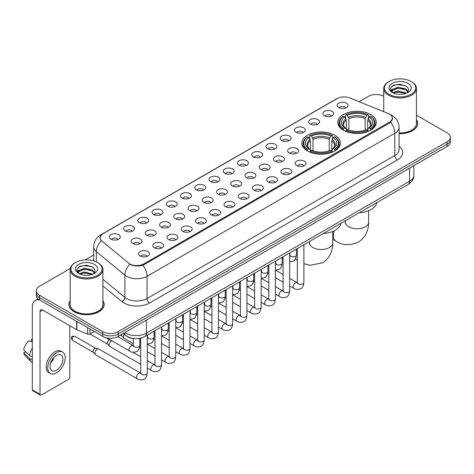 <?xml version="1.0" encoding="UTF-8"?>
<svg xmlns="http://www.w3.org/2000/svg" width="474" height="474" viewBox="0 0 474 474"><rect width="100%" height="100%" fill="white"/><g stroke="black" fill="none" stroke-linecap="round" stroke-linejoin="round"><path stroke-width="0.71" d="M334.745 135.226A19.262 11.121 0 0 0 313.752 132.815A19.262 11.121 0 0 0 301.861 143.095A19.262 11.121 0 0 0 307.507 150.957A19.262 11.121 0 0 0 328.5 153.369A19.262 11.121 0 0 0 340.391 143.095A19.262 11.121 0 0 0 334.745 135.226M370.627 114.512A19.262 11.121 0 0 0 349.634 112.107A19.262 11.121 0 0 0 337.743 122.381A19.262 11.121 0 0 0 343.383 130.243A19.262 11.121 0 0 0 364.376 132.655A19.262 11.121 0 0 0 376.267 122.381A19.262 11.121 0 0 0 370.627 114.512M324.518 115.852A5.451 3.146 180 0 1 323.44 114.963A5.451 3.146 180 0 1 325.241 111.046A5.451 3.146 180 0 1 332.227 111.402A5.451 3.146 180 0 1 333.311 114.963A5.451 3.146 180 0 1 324.518 115.852M331.563 116.177A3.271 1.89 0 0 0 330.686 115.259A3.271 1.89 0 0 0 327.463 114.779A3.271 1.89 0 0 0 325.182 116.177M310.28 124.07A5.451 3.146 180 0 1 309.202 123.181A5.451 3.146 180 0 1 311.003 119.27A5.451 3.146 180 0 1 317.989 119.62A5.451 3.146 180 0 1 319.073 123.181A5.451 3.146 180 0 1 310.28 124.07M317.325 124.395A3.271 1.89 0 0 0 316.448 123.477A3.271 1.89 0 0 0 313.225 122.997A3.271 1.89 0 0 0 310.944 124.395M296.043 132.293A5.451 3.146 180 0 1 294.964 131.399A5.451 3.146 180 0 1 296.765 127.488A5.451 3.146 180 0 1 303.751 127.838A5.451 3.146 180 0 1 304.835 131.399A5.451 3.146 180 0 1 296.043 132.293M303.087 132.619A3.271 1.89 0 0 0 302.211 131.695A3.271 1.89 0 0 0 298.987 131.221A3.271 1.89 0 0 0 296.706 132.619M281.805 140.511A5.451 3.146 180 0 1 280.727 139.623A5.451 3.146 180 0 1 282.528 135.706A5.451 3.146 180 0 1 289.513 136.062A5.451 3.146 180 0 1 290.598 139.623A5.451 3.146 180 0 1 281.805 140.511M288.85 140.837A3.271 1.89 0 0 0 287.973 139.919A3.271 1.89 0 0 0 284.75 139.439A3.271 1.89 0 0 0 282.468 140.837M267.567 148.729A5.451 3.146 180 0 1 266.489 147.841A5.451 3.146 180 0 1 268.29 143.93A5.451 3.146 180 0 1 275.276 144.28A5.451 3.146 180 0 1 276.36 147.841A5.451 3.146 180 0 1 267.567 148.729M274.612 149.055A3.271 1.89 0 0 0 273.735 148.137A3.271 1.89 0 0 0 270.512 147.657A3.271 1.89 0 0 0 268.231 149.055M253.329 156.953A5.451 3.146 180 0 1 252.251 156.059A5.451 3.146 180 0 1 254.052 152.148A5.451 3.146 180 0 1 261.038 152.498A5.451 3.146 180 0 1 262.122 156.059A5.451 3.146 180 0 1 253.329 156.953M260.374 157.279A3.271 1.89 0 0 0 259.497 156.355A3.271 1.89 0 0 0 256.274 155.881A3.271 1.89 0 0 0 253.993 157.279M239.092 165.171A5.451 3.146 180 0 1 238.013 164.282A5.451 3.146 180 0 1 239.814 160.366A5.451 3.146 180 0 1 246.806 160.722A5.451 3.146 180 0 1 247.884 164.282A5.451 3.146 180 0 1 239.092 165.171M246.136 165.497A3.271 1.89 0 0 0 245.259 164.579A3.271 1.89 0 0 0 242.036 164.099A3.271 1.89 0 0 0 239.755 165.497M224.854 173.389A5.451 3.146 180 0 1 223.775 172.5A5.451 3.146 180 0 1 225.577 168.59A5.451 3.146 180 0 1 232.568 168.94A5.451 3.146 180 0 1 233.646 172.5A5.451 3.146 180 0 1 224.854 173.389M231.899 173.715A3.271 1.89 0 0 0 231.022 172.797A3.271 1.89 0 0 0 227.798 172.317A3.271 1.89 0 0 0 225.517 173.715M210.616 181.613A5.451 3.146 180 0 1 209.538 180.718A5.451 3.146 180 0 1 211.339 176.808A5.451 3.146 180 0 1 218.33 177.157A5.451 3.146 180 0 1 219.409 180.718A5.451 3.146 180 0 1 210.616 181.613M217.661 181.939A3.271 1.89 0 0 0 216.784 181.015A3.271 1.89 0 0 0 213.561 180.541A3.271 1.89 0 0 0 211.28 181.939M196.378 189.831A5.451 3.146 180 0 1 195.3 188.942A5.451 3.146 180 0 1 197.107 185.026A5.451 3.146 180 0 1 204.093 185.381A5.451 3.146 180 0 1 205.171 188.942A5.451 3.146 180 0 1 196.378 189.831M203.423 190.157A3.271 1.89 0 0 0 202.546 189.239A3.271 1.89 0 0 0 199.323 188.759A3.271 1.89 0 0 0 197.042 190.157M182.14 198.049A5.451 3.146 180 0 1 181.062 197.16A5.451 3.146 180 0 1 182.869 193.25A5.451 3.146 180 0 1 189.855 193.599A5.451 3.146 180 0 1 190.933 197.16A5.451 3.146 180 0 1 182.14 198.049M189.191 198.375A3.271 1.89 0 0 0 188.308 197.457A3.271 1.89 0 0 0 185.085 196.977A3.271 1.89 0 0 0 182.804 198.375M167.903 206.273A5.451 3.146 180 0 1 166.824 205.378A5.451 3.146 180 0 1 168.631 201.468A5.451 3.146 180 0 1 175.617 201.817A5.451 3.146 180 0 1 176.695 205.378A5.451 3.146 180 0 1 167.903 206.273M174.953 206.599A3.271 1.89 0 0 0 174.071 205.675A3.271 1.89 0 0 0 170.847 205.201A3.271 1.89 0 0 0 168.566 206.599M153.665 214.491A5.451 3.146 180 0 1 152.587 213.602A5.451 3.146 180 0 1 154.394 209.686A5.451 3.146 180 0 1 161.379 210.041A5.451 3.146 180 0 1 162.458 213.602A5.451 3.146 180 0 1 153.665 214.491M160.716 214.817A3.271 1.89 0 0 0 159.833 213.898A3.271 1.89 0 0 0 156.616 213.418A3.271 1.89 0 0 0 154.328 214.817M139.427 222.709A5.451 3.146 180 0 1 138.349 221.82A5.451 3.146 180 0 1 140.156 217.91A5.451 3.146 180 0 1 147.141 218.259A5.451 3.146 180 0 1 148.22 221.82A5.451 3.146 180 0 1 139.427 222.709M146.478 223.035A3.271 1.89 0 0 0 145.595 222.116A3.271 1.89 0 0 0 142.378 221.636A3.271 1.89 0 0 0 140.091 223.035M125.189 230.933A5.451 3.146 180 0 1 124.111 230.038A5.451 3.146 180 0 1 125.918 226.128A5.451 3.146 180 0 1 132.904 226.477A5.451 3.146 180 0 1 133.982 230.038A5.451 3.146 180 0 1 125.189 230.933M132.24 231.259A3.271 1.89 0 0 0 131.357 230.34A3.271 1.89 0 0 0 128.14 229.86A3.271 1.89 0 0 0 125.859 231.259M110.952 239.151A5.451 3.146 180 0 1 109.873 238.262A5.451 3.146 180 0 1 111.68 234.346A5.451 3.146 180 0 1 118.666 234.701A5.451 3.146 180 0 1 119.744 238.262A5.451 3.146 180 0 1 110.952 239.151M118.002 239.477A3.271 1.89 0 0 0 117.119 238.558A3.271 1.89 0 0 0 113.902 238.078A3.271 1.89 0 0 0 111.621 239.477M338.756 107.628A5.451 3.146 180 0 1 337.678 106.739A5.451 3.146 180 0 1 339.479 102.828A5.451 3.146 180 0 1 346.464 103.178A5.451 3.146 180 0 1 347.549 106.739A5.451 3.146 180 0 1 338.756 107.628M345.801 107.959A3.271 1.89 0 0 0 344.924 107.035A3.271 1.89 0 0 0 341.701 106.561A3.271 1.89 0 0 0 339.42 107.959M289.282 153.049A5.451 3.146 180 0 1 288.204 152.16A5.451 3.146 180 0 1 290.011 148.244A5.451 3.146 180 0 1 296.997 148.599A5.451 3.146 180 0 1 298.075 152.16A5.451 3.146 180 0 1 289.282 153.049M296.333 153.375A3.271 1.89 0 0 0 295.45 152.456A3.271 1.89 0 0 0 292.233 151.976A3.271 1.89 0 0 0 289.946 153.375M275.044 161.267A5.451 3.146 180 0 1 273.966 160.378A5.451 3.146 180 0 1 275.773 156.467A5.451 3.146 180 0 1 282.759 156.817A5.451 3.146 180 0 1 283.837 160.378A5.451 3.146 180 0 1 275.044 161.267M282.095 161.593A3.271 1.89 0 0 0 281.212 160.674A3.271 1.89 0 0 0 277.995 160.194A3.271 1.89 0 0 0 275.708 161.593M260.807 169.491A5.451 3.146 180 0 1 259.728 168.596A5.451 3.146 180 0 1 261.535 164.685A5.451 3.146 180 0 1 268.521 165.035A5.451 3.146 180 0 1 269.599 168.596A5.451 3.146 180 0 1 260.807 169.491M267.857 169.816A3.271 1.89 0 0 0 266.975 168.892A3.271 1.89 0 0 0 263.757 168.418A3.271 1.89 0 0 0 261.476 169.816M246.569 177.709A5.451 3.146 180 0 1 245.491 176.82A5.451 3.146 180 0 1 247.298 172.903A5.451 3.146 180 0 1 254.283 173.259A5.451 3.146 180 0 1 255.362 176.82A5.451 3.146 180 0 1 246.569 177.709M253.62 178.034A3.271 1.89 0 0 0 252.737 177.116A3.271 1.89 0 0 0 249.52 176.636A3.271 1.89 0 0 0 247.238 178.034M232.331 185.927A5.451 3.146 180 0 1 231.253 185.038A5.451 3.146 180 0 1 233.06 181.127A5.451 3.146 180 0 1 240.045 181.477A5.451 3.146 180 0 1 241.124 185.038A5.451 3.146 180 0 1 232.331 185.927M239.382 186.252A3.271 1.89 0 0 0 238.499 185.334A3.271 1.89 0 0 0 235.282 184.854A3.271 1.89 0 0 0 233.001 186.252M218.099 194.15A5.451 3.146 180 0 1 217.015 193.256A5.451 3.146 180 0 1 218.822 189.345A5.451 3.146 180 0 1 225.808 189.695A5.451 3.146 180 0 1 226.886 193.256A5.451 3.146 180 0 1 218.099 194.15M225.144 194.476A3.271 1.89 0 0 0 224.267 193.558A3.271 1.89 0 0 0 221.044 193.078A3.271 1.89 0 0 0 218.763 194.476M203.861 202.368A5.451 3.146 180 0 1 202.777 201.48A5.451 3.146 180 0 1 204.584 197.563A5.451 3.146 180 0 1 211.57 197.919A5.451 3.146 180 0 1 212.648 201.48A5.451 3.146 180 0 1 203.861 202.368M210.906 202.694A3.271 1.89 0 0 0 210.029 201.776A3.271 1.89 0 0 0 206.806 201.296A3.271 1.89 0 0 0 204.525 202.694M189.624 210.586A5.451 3.146 180 0 1 188.539 209.698A5.451 3.146 180 0 1 190.347 205.787A5.451 3.146 180 0 1 197.332 206.137A5.451 3.146 180 0 1 198.41 209.698A5.451 3.146 180 0 1 189.624 210.586M196.669 210.912A3.271 1.89 0 0 0 195.792 209.994A3.271 1.89 0 0 0 192.568 209.514A3.271 1.89 0 0 0 190.287 210.912M175.386 218.81A5.451 3.146 180 0 1 174.302 217.916A5.451 3.146 180 0 1 176.109 214.005A5.451 3.146 180 0 1 183.094 214.355A5.451 3.146 180 0 1 184.173 217.916A5.451 3.146 180 0 1 175.386 218.81M182.431 219.136A3.271 1.89 0 0 0 181.554 218.218A3.271 1.89 0 0 0 178.331 217.738A3.271 1.89 0 0 0 176.05 219.136M161.148 227.028A5.451 3.146 180 0 1 160.064 226.139A5.451 3.146 180 0 1 161.871 222.229A5.451 3.146 180 0 1 168.857 222.579A5.451 3.146 180 0 1 169.935 226.139A5.451 3.146 180 0 1 161.148 227.028M168.193 227.354A3.271 1.89 0 0 0 167.316 226.436A3.271 1.89 0 0 0 164.093 225.956A3.271 1.89 0 0 0 161.812 227.354M146.91 235.246A5.451 3.146 180 0 1 145.826 234.357A5.451 3.146 180 0 1 147.633 230.447A5.451 3.146 180 0 1 154.619 230.797A5.451 3.146 180 0 1 155.697 234.357A5.451 3.146 180 0 1 146.91 235.246M153.955 235.572A3.271 1.89 0 0 0 153.078 234.654A3.271 1.89 0 0 0 149.855 234.174A3.271 1.89 0 0 0 147.574 235.572M132.673 243.47A5.451 3.146 180 0 1 131.588 242.575A5.451 3.146 180 0 1 133.395 238.665A5.451 3.146 180 0 1 140.381 239.014A5.451 3.146 180 0 1 141.459 242.575A5.451 3.146 180 0 1 132.673 243.47M139.717 243.796A3.271 1.89 0 0 0 138.841 242.878A3.271 1.89 0 0 0 135.617 242.398A3.271 1.89 0 0 0 133.336 243.796M296.765 165.586A5.451 3.146 180 0 1 295.681 164.697A5.451 3.146 180 0 1 297.488 160.781A5.451 3.146 180 0 1 304.474 161.136A5.451 3.146 180 0 1 305.552 164.697A5.451 3.146 180 0 1 296.765 165.586M303.81 165.912A3.271 1.89 0 0 0 302.933 164.993A3.271 1.89 0 0 0 299.71 164.514A3.271 1.89 0 0 0 297.429 165.912M282.528 173.804A5.451 3.146 180 0 1 281.443 172.915A5.451 3.146 180 0 1 283.251 169.005A5.451 3.146 180 0 1 290.236 169.354A5.451 3.146 180 0 1 291.314 172.915A5.451 3.146 180 0 1 282.528 173.804M289.573 174.13A3.271 1.89 0 0 0 288.696 173.211A3.271 1.89 0 0 0 285.472 172.732A3.271 1.89 0 0 0 283.191 174.13M268.29 182.028A5.451 3.146 180 0 1 267.206 181.133A5.451 3.146 180 0 1 269.013 177.223A5.451 3.146 180 0 1 275.998 177.572A5.451 3.146 180 0 1 277.077 181.133A5.451 3.146 180 0 1 268.29 182.028M275.335 182.354A3.271 1.89 0 0 0 274.458 181.435A3.271 1.89 0 0 0 271.235 180.955A3.271 1.89 0 0 0 268.954 182.354M254.052 190.246A5.451 3.146 180 0 1 252.968 189.357A5.451 3.146 180 0 1 254.775 185.447A5.451 3.146 180 0 1 261.761 185.796A5.451 3.146 180 0 1 262.845 189.357A5.451 3.146 180 0 1 254.052 190.246M261.097 190.572A3.271 1.89 0 0 0 260.22 189.653A3.271 1.89 0 0 0 256.997 189.173A3.271 1.89 0 0 0 254.716 190.572M239.814 198.464A5.451 3.146 180 0 1 238.73 197.575A5.451 3.146 180 0 1 240.537 193.665A5.451 3.146 180 0 1 247.523 194.014A5.451 3.146 180 0 1 248.607 197.575A5.451 3.146 180 0 1 239.814 198.464M246.859 198.79A3.271 1.89 0 0 0 245.982 197.871A3.271 1.89 0 0 0 242.759 197.391A3.271 1.89 0 0 0 240.478 198.79M225.577 206.688A5.451 3.146 180 0 1 224.492 205.793A5.451 3.146 180 0 1 226.299 201.883A5.451 3.146 180 0 1 233.285 202.232A5.451 3.146 180 0 1 234.369 205.793A5.451 3.146 180 0 1 225.577 206.688M232.621 207.014A3.271 1.89 0 0 0 231.745 206.095A3.271 1.89 0 0 0 228.521 205.615A3.271 1.89 0 0 0 226.24 207.014M211.339 214.906A5.451 3.146 180 0 1 210.255 214.017A5.451 3.146 180 0 1 212.062 210.106A5.451 3.146 180 0 1 219.047 210.456A5.451 3.146 180 0 1 220.132 214.017A5.451 3.146 180 0 1 211.339 214.906M218.384 215.232A3.271 1.89 0 0 0 217.507 214.313A3.271 1.89 0 0 0 214.284 213.833A3.271 1.89 0 0 0 212.002 215.232M197.101 223.124A5.451 3.146 180 0 1 196.017 222.235A5.451 3.146 180 0 1 197.824 218.324A5.451 3.146 180 0 1 204.809 218.674A5.451 3.146 180 0 1 205.894 222.235A5.451 3.146 180 0 1 197.101 223.124M204.146 223.455A3.271 1.89 0 0 0 203.269 222.531A3.271 1.89 0 0 0 200.046 222.051A3.271 1.89 0 0 0 197.765 223.455M182.863 231.348A5.451 3.146 180 0 1 181.779 230.459A5.451 3.146 180 0 1 183.586 226.542A5.451 3.146 180 0 1 190.572 226.898A5.451 3.146 180 0 1 191.656 230.459A5.451 3.146 180 0 1 182.863 231.348M189.908 231.673A3.271 1.89 0 0 0 189.031 230.755A3.271 1.89 0 0 0 185.808 230.275A3.271 1.89 0 0 0 183.527 231.673M168.626 239.566A5.451 3.146 180 0 1 167.541 238.677A5.451 3.146 180 0 1 169.348 234.766A5.451 3.146 180 0 1 176.334 235.116A5.451 3.146 180 0 1 177.418 238.677A5.451 3.146 180 0 1 168.626 239.566M175.67 239.891A3.271 1.89 0 0 0 174.793 238.973A3.271 1.89 0 0 0 171.57 238.493A3.271 1.89 0 0 0 169.289 239.891M154.388 247.784A5.451 3.146 180 0 1 153.303 246.895A5.451 3.146 180 0 1 155.111 242.984A5.451 3.146 180 0 1 162.096 243.334A5.451 3.146 180 0 1 163.18 246.895A5.451 3.146 180 0 1 154.388 247.784M161.433 248.115A3.271 1.89 0 0 0 160.556 247.191A3.271 1.89 0 0 0 157.332 246.717A3.271 1.89 0 0 0 155.051 248.115M140.15 256.007A5.451 3.146 180 0 1 139.066 255.119A5.451 3.146 180 0 1 140.873 251.202A5.451 3.146 180 0 1 147.858 251.558A5.451 3.146 180 0 1 148.943 255.119A5.451 3.146 180 0 1 140.15 256.007M147.195 256.333A3.271 1.89 0 0 0 146.318 255.415A3.271 1.89 0 0 0 143.095 254.935A3.271 1.89 0 0 0 140.814 256.333M388.099 113.452A9.812 5.664 180 0 1 389.409 114.086A9.812 5.664 180 0 1 392.282 118.091A9.812 5.664 180 0 1 389.409 122.096L143.723 263.947A9.812 5.664 180 0 1 128.744 263.189L101.863 241.023A9.812 5.664 180 0 1 100.085 237.77A9.812 5.664 180 0 1 102.959 233.765L337.138 98.562A9.812 5.664 180 0 1 349.705 97.928L388.099 113.452M134.486 338.626A10.902 6.292 180 0 1 126.315 335.953L123.287 333.459M70.182 300.729A17.627 10.179 0 0 0 68.914 304.527A17.627 10.179 0 0 0 74.074 311.72A17.627 10.179 0 0 0 93.283 313.93A17.627 10.179 0 0 0 104.167 304.527A17.627 10.179 0 0 0 102.894 300.729M392.668 118.506L390.748 122.197L389.794 122.896L143 265.233C138.9 266.412 134.865 266.264 130.901 264.794L129.84 264.279A12.721 8.508 129.5 0 0 124.875 275.139L96.299 251.576A14.54 8.396 180 0 1 93.668 246.764L93.668 260.884M70.276 268.515L39.508 286.278A10.902 6.292 0 0 0 36.314 290.728L36.314 295.474A10.902 6.292 0 0 0 39.508 299.923L102.728 336.427L102.728 334.051A10.902 6.292 0 0 0 118.15 334.051L447.106 144.132A10.902 6.292 0 0 0 450.3 139.682A10.902 6.292 0 0 1 447.106 144.132L118.15 334.051A10.902 6.292 0 0 1 102.728 334.051L39.508 297.553L102.728 334.051L102.728 331.676A10.902 6.292 0 0 0 118.15 331.676L447.106 141.756A10.902 6.292 0 0 0 450.3 137.306A10.902 6.292 0 0 0 447.106 132.856L416.433 115.146M36.314 293.098A10.902 6.292 0 0 0 39.508 297.553A10.902 6.292 0 0 1 36.314 293.098M96.299 261.867L96.299 251.576A12.721 8.508 129.5 0 1 101.229 240.751L99.836 237.77L101.632 234.713M399.067 133.668A17.627 10.179 0 0 0 417.701 123.507A17.627 10.179 0 0 0 416.433 119.709M383.721 96.263A10.902 6.292 0 0 0 368.464 96.352L359.138 101.738M93.668 255.006L85.142 259.93M36.314 290.728A10.902 6.292 0 0 0 39.508 295.178L102.728 331.676M102.728 336.427A10.902 6.292 0 0 0 118.15 336.427L447.106 146.507A10.902 6.292 0 0 0 450.3 142.052L450.3 137.306M389.024 94.279A15.63 9.024 0 0 0 411.124 94.279A15.63 9.024 0 0 0 411.13 81.516A15.63 9.024 0 0 0 411.124 81.516L411.639 81.812A16.353 9.444 0 0 1 416.433 88.49A16.353 9.444 0 0 1 406.337 97.211A16.353 9.444 0 0 1 388.508 95.167A16.353 9.444 0 0 1 383.721 88.49A16.353 9.444 0 0 1 388.508 81.812L389.024 81.516A15.63 9.024 0 0 0 389.024 94.279M399.067 132.933A16.353 9.444 0 0 0 416.433 123.507L416.433 88.49M399.067 133.561A17.443 10.072 0 0 0 417.523 123.507A17.443 10.072 0 0 0 416.433 120.005M392.816 92.75L397.953 90.884L406.449 93.159M393.586 93.111L397.953 91.826L405.566 93.479M392.662 92.685L391.862 90.919L392.14 89.841L397.953 87.115L405.886 88.97L408.061 91.547M391.885 92.163L391.862 90.919M391.915 91.387L392.14 90.783L397.953 88.057L405.886 89.912L407.812 91.938M406.793 93.011A8.212 4.74 0 0 0 407.142 92.703C409.24 90.415 408.961 88.247 406.313 86.185L399.89 84.165L393.26 85.314L390.185 88.727L392.182 92.383M407.942 83.359A11.121 6.423 0 0 0 392.235 83.341A11.121 6.423 0 0 0 392.164 92.406A11.121 6.423 0 0 0 392.211 92.436A11.121 6.423 0 0 0 407.99 92.406A11.121 6.423 0 0 0 407.942 83.359M407.841 92.495L408.641 91.944M411.639 81.812L411.13 81.516A15.63 9.024 0 0 0 389.024 81.516M391.737 86.256L397.301 84.544L405.394 85.628M390.665 90.842L392.182 89.764M394.694 88.786L397.301 88.312L403.848 88.875M394.694 92.554L397.301 92.08L403.848 92.643M390.493 90.54L392.816 88.982M343.034 130.036L343.555 128.661A17.301 9.99 0 0 1 343.555 116.094L344.74 116.782A15.63 9.024 0 0 0 344.74 127.974L345.919 128.644L346.298 130.042M346.298 129.473L346.298 120.076L344.74 116.782M345.605 118.275L345.605 114.909L346.121 114.613A17.301 9.99 0 0 1 367.883 114.613L366.692 115.3A15.63 9.024 0 0 0 347.312 115.3L348.864 118.595L348.864 130.083M365.14 130.083L365.14 118.595L366.692 115.3M359.174 212.79A19.991 11.542 0 0 0 376.877 202.57M345.605 131.037A18.03 10.41 0 0 0 368.399 131.037L367.883 130.143A17.301 9.99 0 0 1 346.121 130.143L345.605 131.345M368.399 131.345L368.399 131.037M343.555 116.094L343.034 116.391A18.03 10.41 0 0 0 338.975 122.973A18.03 10.41 0 0 0 343.034 129.55M367.883 114.613L368.399 114.909L368.399 118.275M346.121 130.143L347.312 129.455A15.63 9.024 0 0 0 366.692 129.455L367.883 130.143M344.74 127.974L343.555 128.661M347.312 115.3L346.121 114.613M345.919 118.808A13.977 8.07 0 0 0 345.919 128.644L345.984 128.685C344 126.765 343.188 125.462 343.555 124.775A13.45 7.762 0 0 1 346.298 120.076M370.97 129.55A18.03 10.41 0 0 0 375.029 122.973A18.03 10.41 0 0 0 370.97 116.391L370.455 116.094A17.301 9.99 0 0 1 370.455 128.661L370.97 130.036M370.455 128.661L369.264 127.974A15.63 9.024 0 0 0 369.264 116.782L370.455 116.094M369.264 116.782L367.711 120.076L367.711 129.473L368.091 128.644L369.264 127.974M367.711 120.076A13.45 7.762 0 0 1 370.449 124.775C370.816 125.468 370.01 126.771 368.025 128.685L368.091 128.644A13.977 8.07 0 0 0 368.091 118.808M367.711 130.042L367.711 129.473M307.158 150.75L307.673 149.375A17.301 9.99 0 0 1 307.673 136.808L308.864 137.496A15.63 9.024 0 0 0 308.864 148.688L310.037 149.357L310.423 150.756M310.423 150.187L310.423 140.79L308.864 137.496M309.729 138.989L309.729 135.623L310.245 135.327A17.301 9.99 0 0 1 332.007 135.327L330.816 136.014A15.63 9.024 0 0 0 311.436 136.014L312.988 139.309L312.988 150.797M329.264 150.797L329.264 139.309L330.816 136.014M323.298 233.504A19.991 11.542 0 0 0 340.996 223.284M309.729 151.751A18.03 10.41 0 0 0 332.523 151.751L332.007 150.856A17.301 9.99 0 0 1 310.245 150.856L309.729 152.059M332.523 152.059L332.523 151.751M307.673 136.808L307.158 137.105A18.03 10.41 0 0 0 303.099 143.687A18.03 10.41 0 0 0 307.158 150.264M332.007 135.327L332.523 135.623L332.523 138.989M310.245 150.856L311.436 150.169A15.63 9.024 0 0 0 330.816 150.169L332.007 150.856M308.864 148.688L307.673 149.375M311.436 136.014L310.245 135.327M310.037 139.522A13.977 8.07 0 0 0 310.037 149.357L310.109 149.399C308.118 147.479 307.312 146.176 307.679 145.488A13.45 7.762 0 0 1 310.423 140.79M335.094 150.264A18.03 10.41 0 0 0 339.153 143.687A18.03 10.41 0 0 0 335.094 137.105L334.579 136.808A17.301 9.99 0 0 1 334.579 149.375L335.094 150.75M334.579 149.375L333.388 148.688A15.63 9.024 0 0 0 333.388 137.496L334.579 136.808M333.388 137.496L331.836 140.79L331.836 150.187L332.215 149.357L333.388 148.688M331.836 140.79A13.45 7.762 0 0 1 334.573 145.488C334.94 146.176 334.129 147.479 332.15 149.399L332.215 149.357A13.977 8.07 0 0 0 332.215 139.522M331.836 150.756L331.836 150.187M133.253 343.585L124.093 338.294A3.271 1.89 -60 0 1 123.833 338.086A3.271 1.89 -60 0 1 123.418 336.801A3.271 1.89 -60 0 1 124.253 334.259M121.978 336.025A2.364 1.363 -60 0 1 121.788 335.87A2.364 1.363 -60 0 1 121.492 334.946A2.364 1.363 -60 0 1 121.534 334.472M140.731 364.34L109.861 346.518A3.271 1.89 -60 0 1 109.595 346.304A3.271 1.89 -60 0 1 109.18 345.019A3.271 1.89 -60 0 1 111.497 341.013A3.271 1.89 -60 0 1 111.882 340.83M107.74 344.248A2.364 1.363 -60 0 1 107.551 344.094A2.364 1.363 -60 0 1 107.254 343.164A2.364 1.363 -60 0 1 108.925 340.273A2.364 1.363 -60 0 1 109.879 340.065L110.999 340.32M147.278 335.13L147.278 372.955C146.827 376.759 145.648 378.88 143.746 379.324C141.045 380.16 138.87 379.97 137.229 378.756L95.624 354.736A3.271 1.89 -60 0 1 95.357 354.522A3.271 1.89 -60 0 1 94.942 353.237A3.271 1.89 -60 0 1 97.259 349.231A3.271 1.89 -60 0 1 98.574 348.947A3.271 1.89 -60 0 1 98.894 349.071L141.163 373.358M93.502 352.466A2.364 1.363 -60 0 1 93.313 352.312A2.364 1.363 -60 0 1 93.017 351.382A2.364 1.363 -60 0 1 94.687 348.491A2.364 1.363 -60 0 1 95.641 348.283L98.574 348.947M89.942 329.045L89.942 334.016L94.249 331.527M39.383 299.852A14.54 8.396 -120 0 0 35.325 300.392A14.54 8.396 -120 0 0 32.315 307.051L32.315 389.841L40.023 394.297L40.023 311.501A3.632 2.097 60 0 1 40.776 309.836A3.632 2.097 60 0 1 42.595 310.014L76.664 329.685L76.664 321.378M40.023 394.297A1.819 1.049 120 0 0 40.397 395.126L32.688 390.677A1.819 1.049 -60 0 1 32.315 389.841M40.397 395.126A1.819 1.049 120 0 0 41.309 395.038L68.552 379.307A1.819 1.049 120 0 0 69.832 377.085L69.832 325.745M89.942 334.016A1.819 1.049 180 0 1 87.619 334.134L76.907 329.803A1.819 1.049 180 0 1 76.664 329.685M56.471 370.2A9.089 5.244 120 0 0 62.408 362.189A9.089 5.244 120 0 0 61.016 354.908A9.089 5.244 120 0 0 56.471 355.358A9.089 5.244 120 0 0 50.534 363.368A9.089 5.244 120 0 0 51.927 370.65A9.089 5.244 120 0 0 56.471 370.2M50.6 363.155A9.089 5.244 120 0 0 53.858 357.509M32.315 339.568L31.545 339.331L31.545 341.156L32.315 341.6M62.651 352.075L61.11 351.187A12.36 7.134 120 0 0 54.931 351.797A12.36 7.134 120 0 0 46.855 362.687A12.36 7.134 120 0 0 48.751 372.594L50.291 373.482A12.36 7.134 120 0 0 56.471 372.866A12.36 7.134 120 0 0 64.541 361.982A12.36 7.134 120 0 0 62.651 352.075A12.36 7.134 120 0 0 56.471 352.692A12.36 7.134 120 0 0 48.395 363.582A12.36 7.134 120 0 0 50.291 373.482M32.315 348.064A11.992 6.926 120 0 0 29.584 355.453L23.7 349.948A9.45 5.457 120 0 1 28.973 340.818L32.315 341.831M32.315 357.029L29.584 355.453M26.882 352.929L25.282 352.004L23.7 352.917L29.584 358.421L32.315 359.997M29.584 358.421A11.992 6.926 120 0 0 31.065 361.769A11.992 6.926 120 0 0 31.971 362.486L32.315 362.681M32.315 339.117A9.45 5.457 120 0 0 31.545 339.331M23.7 352.917A9.45 5.457 120 0 0 24.82 355.269L31.065 361.769M75.49 275.293A15.63 9.024 0 0 0 97.591 275.293A15.63 9.024 0 0 0 97.591 262.537L98.106 262.833A16.353 9.444 0 0 1 102.894 269.51A16.353 9.444 0 0 1 92.797 278.232A16.353 9.444 0 0 1 74.975 276.188A16.353 9.444 0 0 1 70.182 269.51A16.353 9.444 0 0 1 74.975 262.833L75.49 262.537A15.63 9.024 0 0 0 75.49 275.293M70.182 269.51L70.182 304.527A16.353 9.444 0 0 0 74.975 311.205A16.353 9.444 0 0 0 92.797 313.249A16.353 9.444 0 0 0 102.894 304.527L102.894 269.51M70.182 301.02A17.443 10.072 0 0 0 69.091 304.527A17.443 10.072 0 0 0 74.205 311.649A17.443 10.072 0 0 0 93.218 313.829A17.443 10.072 0 0 0 103.984 304.527A17.443 10.072 0 0 0 102.894 301.02M79.271 273.776L84.413 271.904L92.91 274.179M80.047 274.126L84.413 272.846L92.033 274.499M79.128 273.699L78.328 271.934L78.607 270.861L84.413 268.136L92.347 269.99L94.527 272.568M78.346 273.184L78.328 271.934M78.382 272.408L78.607 271.803L84.413 269.078L92.347 270.932L94.279 272.959M93.26 274.031A8.212 4.74 0 0 0 93.609 273.717C95.701 271.436 95.428 269.262 92.78 267.2L86.351 265.185L79.727 266.335L76.646 269.747L78.643 273.403M94.403 264.373A11.121 6.423 0 0 0 78.702 264.362A11.121 6.423 0 0 0 78.625 273.427A11.121 6.423 0 0 0 78.678 273.457A11.121 6.423 0 0 0 94.45 273.427A11.121 6.423 0 0 0 94.403 264.373M94.308 273.51L95.108 272.965M98.106 262.833L97.591 262.537A15.63 9.024 0 0 0 75.49 262.537M78.204 267.277L83.768 265.564L91.861 266.643M77.126 271.863L78.648 270.784M81.155 269.807L83.768 269.333L90.315 269.896M81.155 273.575L83.768 273.101L90.315 273.664M76.96 271.555L79.277 270.002M143.723 263.947L143.723 264.942M389.409 122.096L389.409 123.116M399.067 146.217A18.172 10.493 180 0 1 397.378 159.934L149.63 302.969A3.632 2.097 60 0 1 147.064 298.519L394.806 155.484A14.54 8.396 0 0 0 399.067 149.547L399.067 127.293A14.54 8.396 180 0 1 394.806 133.224A12.721 7.347 -120 0 0 390.748 122.197M149.63 302.969A18.172 10.493 180 0 1 123.933 302.969A18.172 10.493 180 0 1 121.895 301.565L102.894 285.899M126.505 298.519A14.54 8.396 0 0 0 147.064 298.519L147.064 276.259A14.54 8.396 180 0 1 126.505 276.259A14.54 8.396 180 0 1 124.875 275.139L124.875 297.394A14.54 8.396 0 0 0 126.505 298.519M399.067 127.293C398.818 122.061 396.525 118.145 392.176 115.532L390.339 114.637A12.721 5.955 112 0 0 390.167 114.572M143 265.233A12.721 7.347 60 0 1 147.064 276.259L394.806 133.224L394.806 155.484A3.632 2.097 60 0 0 397.378 159.934M101.88 234.506A12.721 7.347 -120 0 0 100.559 235.003C96.21 237.616 93.911 241.533 93.668 246.764M100.559 235.003L336.072 99.03A12.721 7.347 60 0 1 337.032 98.628M118.15 331.676L118.15 336.427M447.106 141.756L447.106 146.507M39.508 295.178L39.508 299.923M102.894 279.275L124.875 297.394A3.632 2.429 -50.5 0 1 121.895 301.565M124.881 332.541A14.54 8.396 0 0 0 125.859 333.163A14.54 8.396 0 0 0 146.419 333.163L409.583 181.228A14.54 8.396 0 0 0 413.843 175.291C413.95 178.899 412.03 181.986 408.078 184.552L144.914 336.493A7.27 4.195 60 0 0 146.419 333.163L146.419 320.104M409.583 168.169L409.583 181.228A7.27 4.195 60 0 1 408.078 184.552M124.295 332.878A7.27 4.864 129.5 0 0 125.563 335.242L123.353 333.423M368.636 210.705L368.636 222.087A11.631 6.713 180 0 1 365.229 226.839A11.631 6.713 180 0 1 348.781 226.839A11.631 6.713 180 0 1 345.374 222.087L345.22 223.461M368.636 222.087C368.79 228.812 366.236 237.35 358.303 242.143C349.605 245.769 342.098 245.408 335.77 241.065A11.631 6.713 -60 0 1 334.336 230.69M365.14 118.595A13.45 7.762 0 0 0 348.864 118.595M365.519 117.327A13.977 8.07 0 0 0 348.485 117.327M332.754 231.419L332.754 242.801A11.631 6.713 180 0 1 329.353 247.552A11.631 6.713 180 0 1 312.905 247.552A11.631 6.713 180 0 1 309.498 242.801L309.344 244.175M329.264 139.309A13.45 7.762 0 0 0 312.988 139.309M329.643 138.035A13.977 8.07 0 0 0 312.609 138.035M303.887 244.708L303.887 282.54A3.271 1.89 180 0 1 302.779 283.956A3.271 1.89 180 0 1 298.306 283.873A3.271 1.89 180 0 1 297.346 282.54L297.239 283.245L297.536 283.002M303.887 282.54C303.443 286.337 302.264 288.459 300.362 288.903C297.66 289.738 295.486 289.549 293.844 288.34A3.271 1.89 -60 0 1 293.341 285.715A3.271 1.89 -60 0 1 295.48 282.836A3.271 1.89 -60 0 1 295.622 282.759A3.271 1.89 -60 0 1 297.115 282.67L297.779 282.937M289.65 252.926L289.65 290.758A3.271 1.89 180 0 1 288.542 292.174A3.271 1.89 180 0 1 284.068 292.091A3.271 1.89 180 0 1 283.108 290.758L283.002 291.463L283.298 291.22M289.65 290.758C289.205 294.555 288.026 296.677 286.124 297.121C283.422 297.956 281.248 297.773 279.607 296.558A3.271 1.89 -60 0 1 279.103 293.939A3.271 1.89 -60 0 1 281.242 291.054A3.271 1.89 -60 0 1 281.384 290.977A3.271 1.89 -60 0 1 282.877 290.894L283.541 291.154M275.412 261.144L275.412 298.976A3.271 1.89 180 0 1 274.304 300.392A3.271 1.89 180 0 1 269.83 300.315A3.271 1.89 180 0 1 268.871 298.976L268.764 299.687L269.06 299.444M275.412 298.976C274.967 302.773 273.788 304.901 271.886 305.345C269.185 306.18 267.01 305.991 265.369 304.776A3.271 1.89 -60 0 1 264.865 302.157A3.271 1.89 -60 0 1 267.004 299.272A3.271 1.89 -60 0 1 267.146 299.195A3.271 1.89 -60 0 1 268.639 299.112L269.303 299.372M261.174 269.368L261.174 307.199A3.271 1.89 180 0 1 260.066 308.615A3.271 1.89 180 0 1 255.593 308.533A3.271 1.89 180 0 1 254.633 307.199L254.532 307.904L254.822 307.662M261.174 307.199C260.73 310.997 259.551 313.118 257.649 313.563C254.947 314.398 252.772 314.209 251.131 313A3.271 1.89 -60 0 1 250.627 310.375A3.271 1.89 -60 0 1 252.766 307.496A3.271 1.89 -60 0 1 252.909 307.419A3.271 1.89 -60 0 1 254.402 307.33L255.065 307.596M246.936 277.586L246.936 315.417A3.271 1.89 180 0 1 245.828 316.833A3.271 1.89 180 0 1 241.355 316.751A3.271 1.89 180 0 1 240.395 315.417L240.294 316.122L240.585 315.88M246.936 315.417C246.492 319.215 245.313 321.336 243.411 321.781C240.709 322.616 238.535 322.433 236.893 321.218A3.271 1.89 -60 0 1 236.39 318.599A3.271 1.89 -60 0 1 238.529 315.714A3.271 1.89 -60 0 1 238.671 315.637A3.271 1.89 -60 0 1 240.164 315.554L240.828 315.814M232.698 285.804L232.698 323.635A3.271 1.89 180 0 1 231.59 325.051A3.271 1.89 180 0 1 227.117 324.974A3.271 1.89 180 0 1 226.157 323.635L226.057 324.346L226.347 324.103M232.698 323.635C232.254 327.433 231.075 329.56 229.173 330.005C226.471 330.84 224.297 330.651 222.656 329.436A3.271 1.89 -60 0 1 222.152 326.817A3.271 1.89 -60 0 1 224.291 323.938A3.271 1.89 -60 0 1 224.433 323.855A3.271 1.89 -60 0 1 225.926 323.772L226.59 324.032M218.461 294.028L218.461 331.859A3.271 1.89 180 0 1 217.353 333.275A3.271 1.89 180 0 1 212.879 333.192A3.271 1.89 180 0 1 211.919 331.859L211.819 332.564L212.109 332.321M218.461 331.859C218.016 335.657 216.837 337.778 214.935 338.223C212.233 339.058 210.059 338.869 208.418 337.66A3.271 1.89 -60 0 1 207.914 335.035A3.271 1.89 -60 0 1 210.053 332.156A3.271 1.89 -60 0 1 210.195 332.078A3.271 1.89 -60 0 1 211.688 331.996L212.352 332.256M204.223 302.246L204.223 340.077A3.271 1.89 180 0 1 203.115 341.493A3.271 1.89 180 0 1 198.642 341.41A3.271 1.89 180 0 1 197.682 340.077L197.581 340.782L197.871 340.545M204.223 340.077C203.779 343.875 202.599 345.996 200.698 346.441C197.996 347.276 195.821 347.092 194.18 345.878A3.271 1.89 -60 0 1 193.676 343.259A3.271 1.89 -60 0 1 195.815 340.373A3.271 1.89 -60 0 1 195.958 340.296A3.271 1.89 -60 0 1 197.451 340.214L198.114 340.474M189.985 310.47L189.985 348.295A3.271 1.89 180 0 1 188.883 349.717A3.271 1.89 180 0 1 184.404 349.634A3.271 1.89 180 0 1 183.444 348.295L183.343 349.006L183.634 348.763M189.985 348.295C189.541 352.099 188.362 354.22 186.46 354.665C183.758 355.5 181.583 355.31 179.942 354.096A3.271 1.89 -60 0 1 179.439 351.477A3.271 1.89 -60 0 1 181.578 348.597A3.271 1.89 -60 0 1 181.72 348.514A3.271 1.89 -60 0 1 183.213 348.431L183.876 348.692M175.753 318.688L175.753 356.519A3.271 1.89 180 0 1 174.645 357.935A3.271 1.89 180 0 1 170.166 357.852A3.271 1.89 180 0 1 169.206 356.519L169.105 357.224L169.396 356.981M175.753 356.519C175.303 360.317 174.124 362.438 172.222 362.883C169.52 363.718 167.346 363.528 165.704 362.32A3.271 1.89 -60 0 1 165.201 359.695A3.271 1.89 -60 0 1 167.34 356.815A3.271 1.89 -60 0 1 167.482 356.738A3.271 1.89 -60 0 1 168.975 356.655L169.639 356.916M161.516 326.906L161.516 364.737A3.271 1.89 180 0 1 160.408 366.153A3.271 1.89 180 0 1 155.928 366.076A3.271 1.89 180 0 1 154.968 364.737L154.868 365.442L155.158 365.205M161.516 364.737C161.065 368.535 159.886 370.656 157.984 371.101C155.282 371.942 153.108 371.752 151.467 370.538A3.271 1.89 -60 0 1 150.963 367.919A3.271 1.89 -60 0 1 153.102 365.033A3.271 1.89 -60 0 1 153.244 364.956A3.271 1.89 -60 0 1 154.737 364.873L155.401 365.134M73.766 336.416A2.364 1.363 -60 0 1 74.945 336.297L72.587 336.297A2.364 1.363 60 0 1 73.766 336.416A2.364 1.363 -60 0 0 72.226 338.495A2.364 1.363 -60 0 0 72.587 340.385L93.402 352.407M147.278 372.955A3.271 1.89 180 0 1 146.17 374.377A3.271 1.89 180 0 1 141.69 374.294A3.271 1.89 180 0 1 140.731 372.955L140.63 373.666L140.92 373.423M137.229 378.756A3.271 1.89 -60 0 1 136.725 376.137A3.271 1.89 -60 0 1 138.864 373.257A3.271 1.89 -60 0 1 139.012 373.174A3.271 1.89 -60 0 1 140.5 373.091M296.41 249.022L296.41 254.923A3.271 1.89 180 0 1 295.302 256.339A3.271 1.89 180 0 1 290.829 256.262A3.271 1.89 180 0 1 289.869 254.923L289.869 252.802M282.172 257.246L282.172 263.147A3.271 1.89 180 0 1 281.064 264.563A3.271 1.89 180 0 1 276.591 264.48A3.271 1.89 180 0 1 275.631 263.147L275.631 261.02M267.934 265.464L267.934 271.365A3.271 1.89 180 0 1 266.826 272.781A3.271 1.89 180 0 1 262.353 272.698A3.271 1.89 180 0 1 261.393 271.365L261.393 269.244M253.697 273.688L253.697 279.583A3.271 1.89 180 0 1 252.589 280.999A3.271 1.89 180 0 1 248.115 280.922A3.271 1.89 180 0 1 247.155 279.583L247.155 277.462M239.459 281.906L239.459 287.807A3.271 1.89 180 0 1 238.351 289.223A3.271 1.89 180 0 1 233.878 289.14A3.271 1.89 180 0 1 232.918 287.807L232.918 285.68M225.221 290.124L225.221 296.025A3.271 1.89 180 0 1 224.113 297.441A3.271 1.89 180 0 1 219.64 297.358A3.271 1.89 180 0 1 218.68 296.025L218.68 293.904M210.983 298.347L210.983 304.243A3.271 1.89 180 0 1 209.875 305.659A3.271 1.89 180 0 1 205.402 305.582A3.271 1.89 180 0 1 204.442 304.243L204.442 302.122M196.746 306.565L196.746 312.467A3.271 1.89 180 0 1 195.638 313.883A3.271 1.89 180 0 1 191.164 313.8A3.271 1.89 180 0 1 190.204 312.467L190.204 310.34M182.508 314.783L182.508 320.685A3.271 1.89 180 0 1 181.4 322.101A3.271 1.89 180 0 1 176.926 322.018A3.271 1.89 180 0 1 175.967 320.685L175.967 318.564M168.27 323.007L168.27 328.903A3.271 1.89 180 0 1 167.162 330.319A3.271 1.89 180 0 1 162.689 330.242A3.271 1.89 180 0 1 161.729 328.903L161.729 326.782M154.032 331.225L154.032 337.127A3.271 1.89 180 0 1 152.924 338.543A3.271 1.89 180 0 1 148.451 338.46A3.271 1.89 180 0 1 147.491 337.127L147.491 335M139.794 338.347L139.794 345.345A3.271 1.89 180 0 1 138.686 346.761A3.271 1.89 180 0 1 134.213 346.678A3.271 1.89 180 0 1 133.253 345.345L133.253 338.531M106.84 337.915L129.752 351.145A3.271 1.89 -60 0 1 129.248 348.526A3.271 1.89 -60 0 1 131.387 345.641A3.271 1.89 -60 0 1 131.529 345.564A3.271 1.89 -60 0 1 133.022 345.481L117.736 336.653M40.023 311.501L42.595 310.014M76.907 321.514L76.907 329.803M87.619 334.134L87.619 327.7M100.085 237.77L100.085 239.038M392.282 118.091L392.282 120.177M336.072 99.03L338.4 97.946M144.914 336.493C139.066 339.431 133.218 339.431 127.364 336.493L125.563 335.242M413.843 175.291L413.843 165.71M417.523 124.964L417.523 123.507M383.721 111.68L383.721 88.49M335.77 241.065L332.754 239.323M338.975 126.297L338.975 122.973M375.029 126.297L375.029 122.973M345.374 220.754L345.374 222.087M332.754 242.801C332.914 249.525 330.36 258.063 322.427 262.857L309.972 265.274L303.887 263.71M297.346 260.309L295.296 259.124M303.099 147.011L303.099 143.687M339.153 147.011L339.153 143.687M309.498 241.467L309.498 242.801M293.844 288.34L289.65 285.917M283.108 282.143L275.412 277.699M268.871 273.919L267.739 273.267M297.346 248.483L297.346 282.54M297.115 282.67L289.65 278.362M283.108 274.588L275.412 270.144M279.607 296.558L275.412 294.141M268.871 290.361L261.174 285.917M254.633 282.143L253.501 281.491M283.108 256.707L283.108 290.758M282.877 290.894L275.412 286.586M268.871 282.806L261.174 278.362M265.369 304.776L261.174 302.359M254.633 298.579L246.936 294.141M240.395 290.361L239.263 289.709M268.871 264.925L268.871 298.976M268.639 299.112L261.174 294.804M254.633 291.03L246.936 286.586M251.131 313L246.936 310.577M240.395 306.802L232.698 302.359M226.157 298.579L225.026 297.927M254.633 273.142L254.633 307.199M254.402 307.33L246.936 303.022M240.395 299.248L232.698 294.804M236.893 321.218L232.698 318.801M226.157 315.02L218.461 310.577M211.919 306.802L210.788 306.151M240.395 281.366L240.395 315.417M240.164 315.554L232.698 311.246M226.157 307.466L218.461 303.022M222.656 329.436L218.461 327.019M211.919 323.244L204.223 318.801M197.682 315.02L196.55 314.369M226.157 289.584L226.157 323.635M225.926 323.772L218.461 319.464M211.919 315.69L204.223 311.246M208.418 337.66L204.223 335.236M197.682 331.462L189.985 327.019M183.444 323.244L182.312 322.587M211.919 297.802L211.919 331.859M211.688 331.996L204.223 327.682M197.682 323.908L189.985 319.464M194.18 345.878L189.985 343.46M183.444 339.68L175.753 335.236M169.206 331.462L168.074 330.811M197.682 306.026L197.682 340.077M197.451 340.214L189.985 335.906M183.444 332.126L175.753 327.682M179.942 354.096L175.753 351.678M169.206 347.904L161.516 343.46M154.968 339.68L153.837 339.029M183.444 314.244L183.444 348.295M183.213 348.431L175.753 344.124M169.206 340.35L161.516 335.906M165.704 362.32L161.516 359.896M154.968 356.122L147.278 351.678M140.731 347.904L139.599 347.246M120.414 335.118L121.877 335.965M169.206 322.462L169.206 356.519M168.975 356.655L161.516 352.342M154.968 348.568L147.278 344.124M121.788 335.87L123.833 338.086M151.467 370.538L147.278 368.12M89.983 333.992L107.639 344.183M154.968 330.686L154.968 364.737M154.737 364.873L147.278 360.566M140.731 356.786L132.839 352.229M107.551 344.094L109.595 346.304M105.815 337.678L109.998 340.095M140.731 338.146L140.731 372.955M93.313 352.312L95.357 354.522M74.945 336.297L95.76 348.313M72.587 340.385C70.928 338.329 70.928 336.967 72.587 336.297M290.301 255.32L289.638 255.059M289.65 261.832L292.879 261.293C294.787 260.842 295.96 258.721 296.41 254.923M283.108 258.845L282.172 258.306M290.058 255.391L289.762 255.628L289.869 254.923M276.064 263.544L275.4 263.277M275.412 270.05L278.647 269.51C280.549 269.066 281.722 266.945 282.172 263.147M268.871 267.063L267.934 266.524M275.821 263.609L275.524 263.852L275.631 263.147M261.826 271.762L261.162 271.501M261.174 278.274L264.409 277.728C266.311 277.284 267.484 275.163 267.934 271.365M254.633 275.287L253.697 274.748M261.583 271.827L261.287 272.07L261.393 271.365M247.588 279.98L246.924 279.719M246.936 286.492L250.171 285.952C252.073 285.502 253.246 283.381 253.697 279.583M240.395 283.505L239.459 282.966M247.345 280.051L247.049 280.294L247.155 279.583M233.35 288.204L232.687 287.937M232.698 294.709L235.934 294.17C237.835 293.726 239.014 291.605 239.459 287.807M226.157 291.723L225.221 291.184M233.107 288.269L232.811 288.512L232.918 287.807M219.112 296.422L218.449 296.161M218.461 302.933L221.696 302.388C223.598 301.944 224.777 299.823 225.221 296.025M211.919 299.947L210.983 299.408M218.869 296.487L218.573 296.73L218.68 296.025M204.875 304.64L204.211 304.379M204.223 311.151L207.458 310.612C209.36 310.168 210.539 308.041 210.983 304.243M197.682 308.165L196.746 307.626M204.632 304.711L204.335 304.954L204.442 304.243M190.637 312.864L189.973 312.597M189.985 319.369L193.22 318.83C195.122 318.386 196.301 316.265 196.746 312.467M183.444 316.389L182.508 315.844M190.394 312.929L190.098 313.172L190.204 312.467M176.399 321.082L175.736 320.821M175.753 327.593L178.982 327.048C180.884 326.604 182.063 324.483 182.508 320.685M169.206 324.607L168.27 324.068M176.156 321.147L175.86 321.39L175.967 320.685M162.161 329.3L161.498 329.039M161.516 335.811L164.745 335.272C166.647 334.828 167.826 332.701 168.27 328.903M154.968 332.825L154.032 332.286M161.918 329.371L161.622 329.614L161.729 328.903M147.924 337.524L147.26 337.257M147.278 344.035L150.507 343.49C152.409 343.046 153.588 340.925 154.032 337.127M140.731 341.049L139.794 340.504M147.681 337.589L147.384 337.832L147.491 337.127M133.686 345.742L133.022 345.481M129.752 351.145C131.363 352.354 133.532 352.543 136.269 351.708C138.171 351.264 139.35 349.142 139.794 345.345M133.443 345.807L133.147 346.05L133.253 345.345M35.325 300.392L38.009 298.845M103.984 305.985L103.984 304.527M69.091 305.985L69.091 304.527"/></g></svg>
